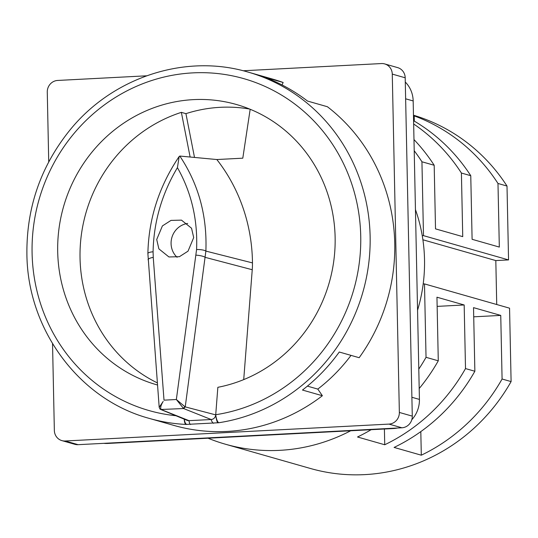 <?xml version="1.0" encoding="UTF-8"?>
<svg xmlns="http://www.w3.org/2000/svg" width="538" height="538" viewBox="0 0 538 538"><rect width="100%" height="100%" fill="white"/><g stroke="black" fill="none" stroke-linecap="round" stroke-linejoin="round"><path stroke-width="0.81" d="M415.45 209.618A156.121 148.051 105.9 0 1 422.249 235.705A156.121 148.051 105.9 0 1 424.516 259.518A156.121 148.051 105.9 0 1 423.191 283.977A156.121 148.051 105.9 0 1 417.555 310.251M187.688 223.458A19.429 18.42 -74.1 0 0 171.077 243.613A19.429 18.42 -74.1 0 0 177.089 257.292M156.713 239.511L158.871 248.859L168.925 256.956L179.403 256.693L188.018 251.172L193.7 237.581L191.541 228.233L181.488 220.136L171.01 220.398L162.395 225.926L156.713 239.511M157.506 385A145.69 138.165 -74.1 0 1 156.437 384.697A145.69 138.165 -74.1 0 1 57.7 251.838A145.69 138.165 -74.1 0 1 236.39 104.493A145.69 138.165 -74.1 0 1 335.127 237.359A145.69 138.165 -74.1 0 1 217.85 387.313L215.725 414.711A7.471 2.172 81.3 0 0 218.845 422.727L186.007 424.435A180.062 170.754 105.9 0 1 149.282 418.403L173.902 425.423A180.062 170.754 -74.1 0 0 322.376 395.726L302.47 390.05A180.062 170.754 -74.1 0 0 339.263 352.02L359.169 357.703A180.062 170.754 -74.1 0 0 394.744 243.331A180.062 170.754 -74.1 0 0 327.4 106.732L307.494 101.05A180.062 170.754 -74.1 0 0 263.237 76.799L283.143 82.482A180.062 170.754 -74.1 0 0 272.719 79.12L248.099 72.099A180.062 170.754 105.9 0 1 370.124 236.303A180.062 170.754 105.9 0 1 218.845 422.727M177.419 167.634L179.181 156.477L179.806 156.054C198.535 184.097 207.231 215.778 205.879 251.098L185.233 406.876L183.593 408.544L176.35 399.512L196.578 249.531C197.823 219.733 191.441 192.436 177.419 167.634C161.803 193.983 153.693 222.039 153.081 251.797A7.471 1.937 -179.2 0 0 147.883 253.566L159.194 407.347L160.028 409.109L161.118 409.479C160.183 407.851 160.869 405.168 163.175 401.429L159.194 407.347M175.771 415.713A172.59 163.673 -74.1 0 1 32.092 253.169A172.59 163.673 -74.1 0 1 192.812 72.879A172.59 163.673 -74.1 0 1 360.729 236.021A172.59 163.673 -74.1 0 1 215.725 414.711L215.711 414.885A4.916 4.66 105.9 0 1 211.152 419.519L183.593 408.544L161.118 409.479M249.632 109.053A145.69 138.165 -74.1 0 0 185.926 113.653L181.367 112.355A145.69 138.165 -74.1 0 0 80.041 258.213A145.69 138.165 -74.1 0 0 157.345 382.874M414.22 150.761A183.996 174.494 105.9 0 1 421.94 161.777L423.487 235.644L508.551 259.915L507.004 186.047L497.986 183.471A183.996 174.494 105.9 0 0 414.199 115.878L413.48 115.677M413.984 139.591A183.996 174.494 -74.1 0 1 434.186 165.267L421.94 161.777M413.655 123.982A183.996 174.494 105.9 0 1 461.409 173.034L470.763 175.704A183.996 174.494 -74.1 0 0 413.587 120.694M413.473 115.206A183.996 174.494 105.9 0 1 507.004 186.047M423.191 283.977L424.495 283.909L426.035 357.313L438.282 360.81L436.95 297.205L464.173 304.972L465.505 368.577L474.866 371.247L473.527 307.642L500.75 315.409L502.082 379.014L511.1 381.583A183.996 174.494 105.9 0 1 310.453 468.484L225.388 444.206A183.996 174.494 105.9 0 1 208.071 438.214M424.495 283.909L509.56 308.18L511.1 381.583M474.866 371.247A183.996 174.494 105.9 0 1 394.085 447.428L421.308 455.195A183.996 174.494 -74.1 0 0 502.082 379.014M371.133 429.701A183.996 174.494 105.9 0 1 357.508 436.99L384.731 444.758A183.996 174.494 -74.1 0 0 465.505 368.577M438.282 360.81A183.996 174.494 105.9 0 1 419.196 388.537M426.035 357.313A183.996 174.494 105.9 0 1 418.793 369.108M350.689 430.77A183.996 174.494 105.9 0 1 225.388 444.206M414.307 121.117L414.199 115.878M470.763 175.704L472.102 239.309L499.318 247.076L497.986 183.471M434.186 165.267L435.518 228.872L462.741 236.639L461.409 173.034M397.434 428.019A27.882 26.436 105.9 0 1 393.466 428.537L107.862 443.44A27.882 26.436 105.9 0 1 103.881 443.339M405.282 82.038A27.882 26.436 105.9 0 1 413.171 100.949L419.425 399.418A27.882 26.436 105.9 0 1 411.792 419.727M384.71 63.928L397.636 67.613A11.15 10.578 105.9 0 1 405.195 77.788L392.269 74.096A11.15 10.578 -74.1 0 0 384.71 63.928A11.15 10.578 -74.1 0 0 381.422 63.558L243.156 70.767M52.536 343.654L54.351 430.447A11.15 10.578 -74.1 0 0 61.91 440.622A11.15 10.578 -74.1 0 0 65.206 440.992L388.974 424.099A11.15 10.578 -74.1 0 0 399.357 412.444L412.283 416.136L405.195 77.788M412.283 416.136A11.15 10.578 105.9 0 1 401.899 427.784L388.974 424.099M65.206 440.992L78.131 444.677L401.899 427.784M78.131 444.677A11.15 10.578 105.9 0 1 74.836 444.307L61.91 440.622M181.367 112.355L190.109 156.988M196.061 255.153A7.471 1.648 -172.2 0 1 205.341 257.399L252.241 269.726A74.715 70.855 -74.1 0 0 252.47 262.9A170.707 161.884 -74.1 0 0 216.834 159.537L242.799 158.179L250.177 109.275M252.241 269.726L243.721 379.599M283.143 82.482L282.046 84.95M351.011 355.376A171.73 162.859 105.9 0 1 317.797 389.095L322.376 395.726M146.578 75.811L57.653 80.451A11.15 10.578 -74.1 0 0 47.27 92.099L48.729 161.891M399.357 412.444L392.269 74.096M179.806 156.054L216.834 159.537M213.586 423.285A7.471 2.522 -97.3 0 1 211.152 419.519L189.026 420.669A4.916 4.66 105.9 0 1 187.11 420.346L160.344 409.317M185.926 113.653L194.494 157.399M252.47 262.9L205.879 251.098A7.471 1.863 -177.3 0 0 196.578 249.531M183.256 408.322L184.951 406.735L176.35 399.512L164.009 400.158L153.249 257.386A7.471 2.132 175.7 0 0 148.071 259.82M185.233 406.876L215.711 414.885A7.471 1.325 82.5 0 0 217.924 422.855M190.499 424.489A7.471 1.977 -88.7 0 1 189.026 420.669L160.028 409.109M184.225 419.169A7.471 2.313 92.8 0 0 186.007 424.435M186.901 424.475A7.471 3.134 -88.1 0 1 184.332 419.21M423.487 235.644L422.249 235.705M496.729 304.521L495.814 260.58L508.551 259.915M422.888 239.773L495.814 260.58M420.81 431.597L421.308 455.195M473.722 316.821L500.75 315.409M384.401 429.008L384.731 444.758M437.145 306.384L464.173 304.972M307.393 386.123L317.797 389.095M153.081 251.797L153.249 257.386M411.886 397.266L419.425 399.418M413.171 100.949L405.639 98.804M106.934 443.178L107.862 443.44M393.466 428.537L392.538 428.275M248.099 72.099C184.89 53.222 111.601 77.539 68.898 131.353C40.471 167.204 26.476 208.078 26.9 253.976C27.398 329.693 79.308 399.6 149.282 418.403M179.181 156.477C159.073 186.309 148.636 218.677 147.883 253.566"/></g></svg>
